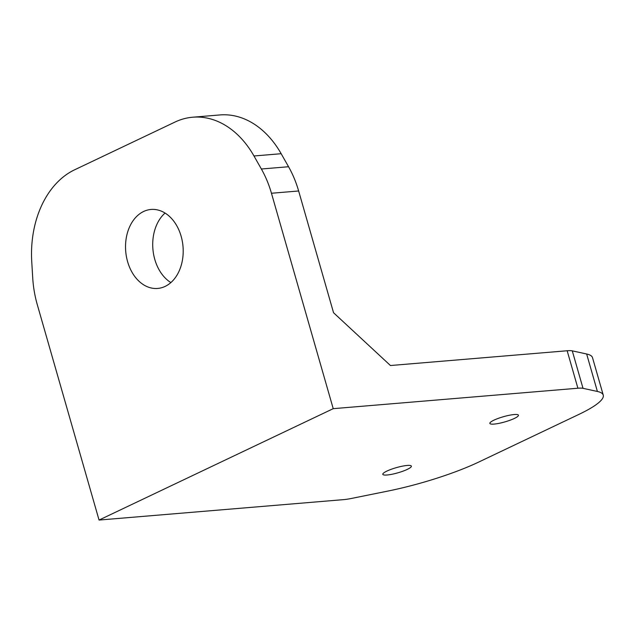 <?xml version="1.0" encoding="UTF-8"?>
<svg xmlns="http://www.w3.org/2000/svg" width="635" height="635" viewBox="0 0 635 635"><rect width="100%" height="100%" fill="white"/><g stroke="black" fill="none" stroke-linecap="round" stroke-linejoin="round"><path stroke-width="0.95" d="M192.738 117.213A94.448 68.516 85.2 0 1 253.976 155.98L261.366 169.005L288.552 166.735L281.162 153.71A94.448 68.516 85.2 0 0 219.924 114.943L192.738 117.213A94.448 68.516 85.2 0 0 175.006 122.055L74.644 169.791A94.448 68.516 85.2 0 0 31.75 261.691L32.71 277.773A91.559 66.413 85.2 0 0 37.282 304.641L99.052 520.057L343.726 499.618A23.304 4.231 164 0 0 351.528 498.435L388.033 491.045A88.233 16.026 164 0 0 478.599 462.113L578.961 414.369A88.233 16.026 164 0 0 603.25 395.105A88.233 16.026 164 0 0 597.392 391.462L583.017 388.326A23.304 4.231 164 0 0 577.898 388.223L333.224 408.67L99.052 520.057M261.366 169.005A91.559 66.413 85.2 0 1 271.455 193.254L298.64 190.984A91.559 66.413 85.2 0 0 288.552 166.735M333.224 408.67L271.455 193.254M127.603 261.676A39.632 28.75 85.2 0 1 151.066 209.455A39.632 28.75 85.2 0 1 183.015 246.555A39.632 28.75 85.2 0 1 157.663 288.441A39.632 28.75 85.2 0 1 127.603 261.676M603.25 395.105L592.511 357.648A88.233 16.026 164 0 0 586.653 353.997L572.278 350.861A23.304 4.231 164 0 0 567.158 350.758L390.446 365.522L333.55 312.737L298.64 190.984M170.863 282.575A39.632 28.75 85.2 0 1 154.789 259.405A39.632 28.75 85.2 0 1 165.052 213.05M387.056 475.004A14.859 2.699 164 0 0 402.963 471.17A14.859 2.699 164 0 0 411.377 466.138A14.859 2.699 164 0 0 396.351 467.638A14.859 2.699 164 0 0 382.81 474.329A14.859 2.699 164 0 0 387.056 475.004M494.109 424.085A14.859 2.699 164 0 0 510.008 420.243A14.859 2.699 164 0 0 518.43 415.211A14.859 2.699 164 0 0 503.396 416.719A14.859 2.699 164 0 0 489.855 423.41A14.859 2.699 164 0 0 494.109 424.085M253.976 155.98L281.162 153.71M567.158 350.758L577.898 388.223M586.653 353.997L597.392 391.462M572.278 350.861L583.017 388.326"/></g></svg>
